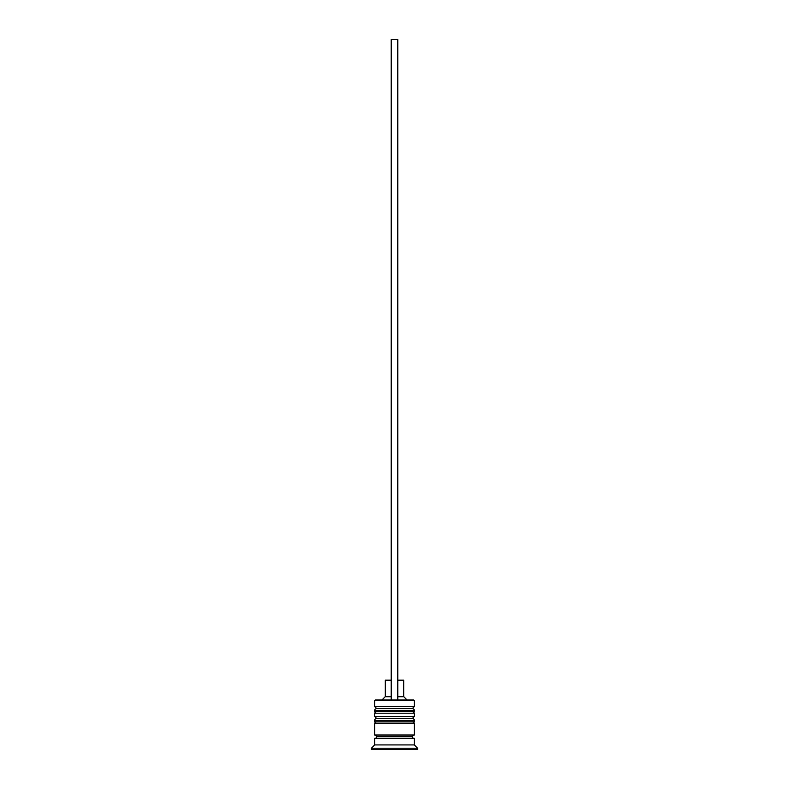 <?xml version="1.0" encoding="UTF-8"?>
<svg xmlns="http://www.w3.org/2000/svg" width="789" height="789" viewBox="0 0 789 789"><rect width="100%" height="100%" fill="white"/><g stroke="black" fill="none" stroke-linecap="round" stroke-linejoin="round"><path stroke-width="1.18" d="M412.331 708.591L376.669 708.591A1.982 1.982 0 0 0 374.686 710.573L414.314 710.573A1.982 1.982 0 0 0 412.331 708.591L376.669 708.591L412.331 708.591A1.982 1.982 0 0 1 414.314 710.573L374.686 710.573L374.686 711.234A1.982 1.982 0 0 0 376.669 713.217A1.982 1.982 0 0 1 374.686 711.234L414.314 711.234L374.686 711.234L374.686 710.573A1.982 1.982 0 0 1 376.669 708.591L374.686 706.619L376.669 708.591L412.331 708.591L414.314 706.619L374.686 706.619L414.314 706.619L414.314 700.671L413.653 700.011L397.804 700.011L413.653 700.011L414.314 700.671L374.686 700.671L414.314 700.671L414.314 706.619L412.331 708.591M412.331 713.217A1.982 1.982 0 0 0 414.314 711.234L414.314 710.573L414.314 711.234A1.982 1.982 0 0 1 412.331 713.217M412.331 718.503L376.669 718.503A1.982 1.982 0 0 0 374.686 720.485L414.314 720.485A1.982 1.982 0 0 0 412.331 718.503L376.669 718.503L412.331 718.503A1.982 1.982 0 0 1 414.314 720.485L374.686 720.485L374.686 721.146A1.982 1.982 0 0 0 376.669 723.128A1.982 1.982 0 0 1 374.686 721.146L414.314 721.146L374.686 721.146L374.686 720.485A1.982 1.982 0 0 1 376.669 718.503L374.686 716.52L376.669 718.503L412.331 718.503L414.314 716.52L374.686 716.52L414.314 716.52L414.314 713.217L374.686 713.217L374.686 716.52L374.686 713.217L414.314 713.217L414.314 716.52L412.331 718.503M412.331 723.128A1.982 1.982 0 0 0 414.314 721.146L414.314 720.485L414.314 721.146A1.982 1.982 0 0 1 412.331 723.128M375.012 738.317A1.647 1.647 0 0 0 376.669 736.67L412.331 736.67A1.647 1.647 0 0 0 413.988 738.317A1.647 1.647 0 0 1 412.331 736.67A1.647 1.647 0 0 1 413.988 735.023A1.647 1.647 0 0 0 412.331 736.67L376.669 736.67A1.647 1.647 0 0 1 375.012 738.317M375.347 700.011L374.686 700.671L374.686 706.619L374.686 700.671L375.347 700.011L391.196 700.011L375.347 700.011M417.618 748.228L414.314 744.924L374.686 744.924L371.382 748.228L417.618 748.228L371.382 748.228L371.382 749.55L417.618 749.55L417.618 748.228L417.618 749.55L371.382 749.55L371.382 748.228L374.686 744.924L414.314 744.924L414.314 738.317L374.686 738.317L374.686 744.924L374.686 738.317L414.314 738.317L414.314 744.924L417.618 748.228M414.314 735.023L414.314 723.128L374.686 723.128L374.686 735.023L414.314 735.023L374.686 735.023L374.686 723.128L414.314 723.128L414.314 735.023M375.012 735.023A1.647 1.647 0 0 1 376.669 736.67A1.647 1.647 0 0 0 375.012 735.023M403.751 680.187L403.751 696.707L407.055 700.011L403.751 696.707L397.804 696.707L403.751 696.707L403.751 680.187L397.804 680.187L403.751 680.187M391.196 696.707L385.249 696.707L391.196 696.707M391.196 680.187L385.249 680.187L391.196 680.187M391.196 700.011L397.804 700.011L397.804 39.45L397.804 700.011L391.196 700.011L391.196 39.45L397.804 39.45L391.196 39.45L391.196 700.011M385.249 680.187L385.249 696.707L381.945 700.011"/></g></svg>
